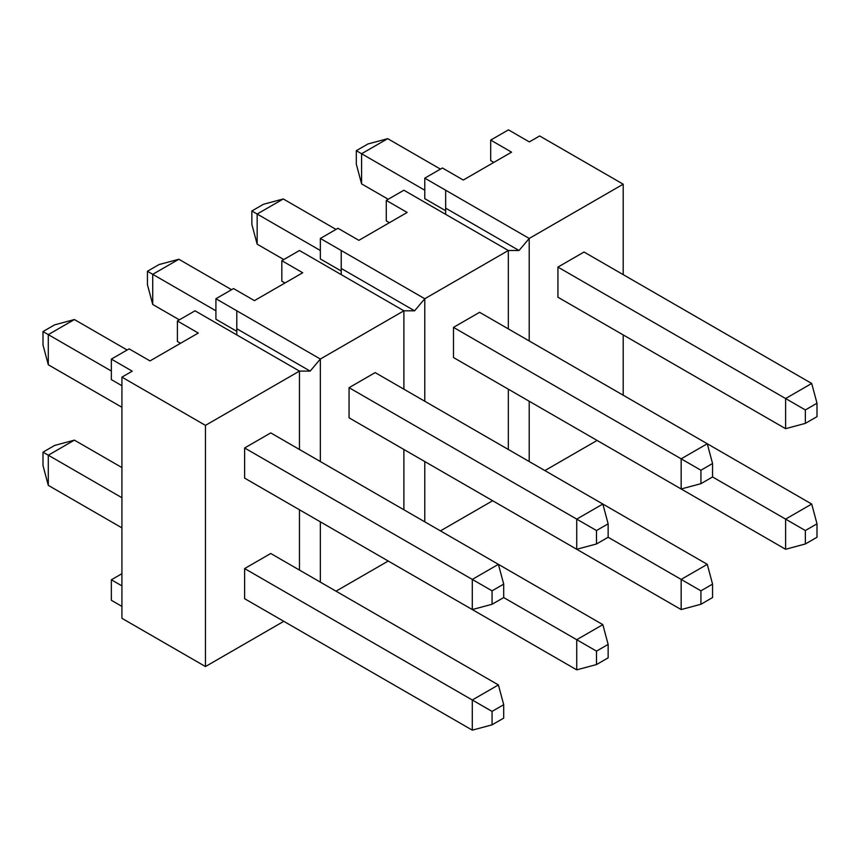<?xml version="1.0" encoding="UTF-8"?>
<svg xmlns="http://www.w3.org/2000/svg" width="860" height="860" viewBox="0 0 860 860"><rect width="100%" height="100%" fill="white"/><g stroke="black" fill="none" stroke-linecap="round" stroke-linejoin="round"><path stroke-width="1.29" d="M299.463 449.479L299.463 371.101L205.465 425.367L121.926 377.131L132.236 371.176L111.348 359.114L111.348 379.615L121.926 385.721M299.463 570.072L299.463 509.776M403.888 389.182L403.888 310.804L320.35 359.039L320.35 461.54M236.801 334.927L236.801 310.804L320.35 359.039L310.159 371.101L299.463 371.101L195.026 310.804L177.397 320.984L177.397 341.485L180.535 343.29M320.35 521.837L320.35 582.134M403.888 509.776L403.888 449.479M623.199 274.63L623.199 184.19L529.212 238.456L519.021 250.507L508.325 250.507L424.775 298.742L424.775 401.244M341.226 274.63L341.226 250.507L424.775 298.742L414.595 310.804L403.888 310.804L299.463 250.507L281.833 260.688L281.833 281.188L284.961 282.994M424.775 461.54L424.775 521.837M445.663 214.333L445.663 190.221L529.212 238.456L529.212 340.947M529.212 401.244L529.212 461.54M508.325 328.896L508.325 250.507L403.888 190.221L386.269 200.391L386.269 220.891L389.397 222.697M508.325 449.479L508.325 389.182M623.199 184.19L539.65 135.955L529.341 141.911L508.454 129.849L490.694 140.094L490.694 160.594L493.833 162.411M445.663 190.221L424.775 178.16L442.406 167.979L463.293 180.041L511.582 152.155L490.694 140.094M111.348 359.114L129.107 348.859L149.995 360.921L198.284 333.035L177.397 320.984M236.801 310.804L215.914 298.742L233.533 288.573L254.42 300.624L302.72 272.749L281.833 260.688M341.226 250.507L320.35 238.456L337.969 228.276L358.856 240.338L407.156 212.452L386.269 200.391M544.875 470.581L597.098 440.438M440.449 530.878L492.662 500.735M336.013 591.175L388.225 561.032M205.465 425.367L205.465 666.543L283.789 621.318M205.465 666.543L121.926 618.308L121.926 377.131M121.926 573.684L111.348 579.791L111.348 600.291L121.926 606.397M424.775 178.16L424.775 198.66L445.663 210.721M215.914 298.742L215.914 319.243L236.801 331.304M320.35 238.456L320.35 258.957L341.226 271.007M121.926 585.896L111.348 579.791M244.627 447.974L244.627 478.117L472.29 609.557L472.29 579.414L498.402 564.343L270.739 432.902L244.627 447.974L492.06 590.831L503.702 584.112L503.702 597.549L492.06 604.268L472.29 609.557M244.627 568.567L244.627 598.711L472.29 730.151L472.29 700.008L498.402 684.925L270.739 553.485L244.627 568.567L492.06 711.413L503.702 704.695L503.702 718.132L492.06 724.851L472.29 730.151M349.063 387.677L349.063 417.831L576.727 549.271L576.727 519.117L602.838 504.046L375.175 372.606L349.063 387.677L596.496 530.534L608.138 523.815L608.138 537.253L596.496 543.971L576.727 549.271M349.063 538.414L576.727 669.854L576.727 639.711L503.702 597.549M453.5 327.38L453.5 357.534L681.163 488.974L681.163 458.831L707.275 443.749L479.6 312.309L453.5 327.38L700.932 470.237L712.564 463.518L712.564 476.956L700.932 483.675L681.163 488.974M453.5 478.117L681.163 609.568L681.163 579.414L608.128 537.253M557.936 267.094L557.936 297.238L785.599 428.678L785.599 398.535L811.7 383.463L584.037 252.023L557.936 267.094L805.358 409.94L817 403.222L817 416.659L805.358 423.378L785.599 428.678M557.936 417.831L785.599 549.271L785.599 519.117L712.564 476.956M623.199 395.213L623.199 334.927M519.021 250.507L445.663 208.152M414.595 310.804L341.226 268.449M310.159 371.101L236.801 328.746M440.438 169.119L387.709 138.664L367.94 143.964L356.298 150.683L356.298 164.12L361.598 183.889L388.225 199.262M127.14 349.998L74.401 319.544L54.642 324.844L43 331.562L43 345L48.3 364.769L48.3 334.626L111.348 371.025M43 452.156L48.3 455.209L74.401 440.137L54.642 445.437L43 452.156L43 465.593L48.3 485.362L121.926 527.868M231.576 289.702L178.837 259.258L159.068 264.547L147.436 271.265L147.436 284.703L152.725 304.472L179.364 319.845M336.013 229.405L283.273 198.961L263.504 204.261L251.862 210.979L251.862 224.417L257.161 244.175L283.789 259.559M121.926 407.274L48.3 364.769M121.926 497.714L48.3 455.209L48.3 485.362M356.298 150.683L424.775 190.221M387.709 138.664L361.598 153.736L361.598 183.889M251.862 210.979L320.35 250.507M283.273 198.961L257.161 214.032L257.161 244.175M74.401 440.137L121.926 467.571M147.436 271.265L215.914 310.804M178.837 259.258L152.725 274.329L152.725 304.472M43 331.562L48.3 334.626L74.401 319.544M805.358 409.94L805.358 423.378M817 523.815L811.7 504.046L785.599 519.117L805.358 530.534L817 523.815L817 537.253L805.358 543.971L785.599 549.271M805.358 530.534L805.358 543.971M700.932 470.237L700.932 483.675M608.138 523.815L602.838 504.046L707.275 564.343L681.163 579.414L700.932 590.831L712.564 584.112L712.564 597.549L700.932 604.268L681.163 609.568M700.932 590.831L700.932 604.268M596.496 530.534L596.496 543.971M503.702 584.112L498.402 564.343L602.838 624.639L576.727 639.711L596.496 651.128L608.138 644.409L608.138 657.846L596.496 664.565L576.727 669.854M596.496 651.128L596.496 664.565M492.06 590.831L492.06 604.268M492.06 711.413L492.06 724.851M811.7 504.046L707.275 443.76L712.564 463.518M503.702 704.695L498.402 684.925M608.138 644.409L602.838 624.639M712.564 584.112L707.275 564.343M817 403.222L811.7 383.463"/></g></svg>
